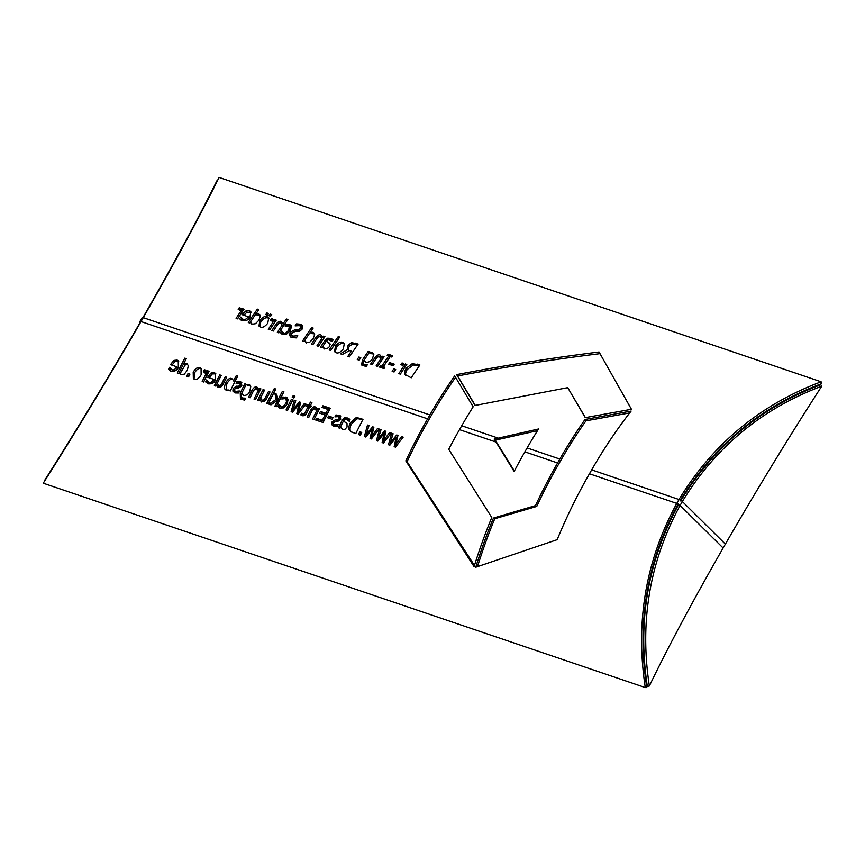 <?xml version="1.0" encoding="UTF-8"?>
<svg xmlns="http://www.w3.org/2000/svg" width="865" height="865" viewBox="0 0 865 865"><rect width="100%" height="100%" fill="white"/><g stroke="black" fill="none" stroke-linecap="round" stroke-linejoin="round"><path stroke-width="1.3" d="M217.429 180.731L216.856 180.861C198.766 217.569 174.006 263.382 142.563 318.288M649.366 685.967C639.473 621.546 649.723 561.363 680.106 505.409L723.129 548.01C692.422 601.564 667.834 647.539 649.366 685.967L647.344 686.399C637.483 621.654 647.842 561.136 678.42 504.836L676.754 503.408C645.733 560.552 635.245 621.935 645.29 687.556L43.25 483.2C75.752 432.024 108.341 378.146 141.017 321.553A2.768 0.638 -150.1 0 0 139.946 321.488A2.768 0.638 -150.1 0 0 140.325 322.18C108.341 377.583 76.39 430.402 44.472 480.637L44.677 480.951M723.129 548.01L725.378 544.117C756.421 490.26 788.545 437.614 821.75 386.179C761.86 408.723 715.398 447.162 682.344 501.516L725.378 544.117M680.106 500.608C713.657 445.443 760.811 406.474 821.545 383.692L821.112 381.789C760.13 404.755 712.76 443.994 678.993 499.505A2.768 0.638 29.9 0 1 682.344 501.516L680.106 505.409A2.768 0.638 29.9 0 0 676.754 503.408L589.443 473.771A369.409 234.999 108.7 0 0 557.179 539.673L475.772 567.224A369.409 234.999 -71.3 0 1 493.461 518.048L535.5 505.603A369.409 234.999 -71.3 0 1 557.59 462.959L559.828 459.055A369.409 234.999 -71.3 0 1 585.01 419.482L631.126 411.07A369.409 234.999 108.7 0 0 591.682 469.868L589.443 473.771M527.131 447.962L524.882 451.854A369.409 234.999 108.7 0 0 514.134 471.49L494.153 439.096L538.56 428.997A369.409 234.999 108.7 0 0 527.131 447.962L559.828 459.055M427.624 418.844L429.873 414.94A369.409 234.999 -71.3 0 1 454.687 375.897L473.166 406.799A369.409 234.999 108.7 0 0 461.726 425.764L459.488 429.656A369.409 234.999 108.7 0 0 448.73 449.292L491.774 517.475A369.409 234.999 108.7 0 0 474.085 566.651L405.815 460.883A369.409 234.999 -71.3 0 1 427.624 418.844L141.017 321.553L143.255 317.66A2.768 0.638 -150.1 0 0 142.184 317.596L139.946 321.488M186.689 376.243A369.409 234.999 -71.3 0 1 188.04 373.485L189.932 374.123A369.409 234.999 108.7 0 0 188.581 376.881L186.689 376.243M193.198 372.155C195.641 368.241 197.912 366.814 200.02 367.852L201.091 368.414L201.113 374.837C198.615 378.827 196.355 380.276 194.344 379.194L193.371 378.697L193.198 372.155L194.409 373.075C196.831 369.193 199.091 367.776 201.199 368.804L201.599 368.966M216.455 384.957L218.402 387.358L216.455 384.957A369.409 234.999 108.7 0 0 215.872 386.147L214.379 385.639A369.409 234.999 -71.3 0 1 219.764 374.902L221.256 375.41A369.409 234.999 108.7 0 0 217.212 383.411L218.867 385.498L220.651 385.163L222.132 382.86A369.409 234.999 -71.3 0 1 225.224 376.751L226.717 377.259A369.409 234.999 108.7 0 0 223.202 384.211L220.856 387.066L217.71 387.001M220.088 386.396L218.402 385.249L220.088 386.396L221.862 386.071L223.343 383.779A367.095 233.528 -71.3 0 1 226.414 377.713L226.479 377.735M226.316 390.05L226.771 383.865C229.009 380.103 231.009 378.665 232.761 379.519L233.561 380.892A369.409 234.999 -71.3 0 1 236.296 375.626L237.788 376.124A369.409 234.999 108.7 0 0 230.252 391.023L228.998 390.018L226.371 390.061C224.273 389.801 224.013 387.423 225.57 382.936C227.819 379.162 229.831 377.702 231.582 378.556L232.447 379.032M226.371 390.061L225.635 389.693M249.985 397.727A367.095 233.528 -71.3 0 1 253.229 391.185C255.024 388.331 256.635 387.304 258.051 388.104L256.873 387.142L258.797 389.542A369.409 234.999 -71.3 0 1 259.403 388.353L260.895 388.861A369.409 234.999 108.7 0 0 255.521 399.608L254.029 399.1A369.409 234.999 -71.3 0 1 258.029 391.056L256.386 388.98L254.591 389.304L253.099 391.607A369.409 234.999 108.7 0 0 250.061 397.749L248.558 397.24A369.409 234.999 -71.3 0 1 252.029 390.245C253.834 387.379 255.445 386.341 256.873 387.142L257.629 387.563M258.127 390.234L256.386 388.98M266.766 403.425A369.409 234.999 -71.3 0 1 274.302 388.526L275.794 389.034A369.409 234.999 108.7 0 0 268.258 403.923L266.766 403.425M280.217 408.28L278.022 406.539A369.409 234.999 -71.3 0 1 279.027 404.496L281.028 406.691C282.033 407.599 283.558 406.55 285.591 403.533C286.845 401.901 286.672 400.257 285.072 398.624L281.785 398.992A369.409 234.999 -71.3 0 1 282.812 396.981L286.975 397.662L288.088 399.511L287.126 404.063L283.882 407.902L279.611 408.021M282.239 407.599L280.282 406.301L282.239 407.599C283.255 408.496 284.769 407.447 286.791 404.463C288.045 402.831 287.872 401.209 286.261 399.576M286.888 399.911L285.072 398.624M286.055 409.967A369.409 234.999 -71.3 0 1 291.429 399.23L292.921 399.738A369.409 234.999 108.7 0 0 287.548 410.475L286.055 409.967M302.274 415.719L300.771 414.854A369.409 234.999 -71.3 0 1 301.571 413.221L302.674 414L304.264 413.751L305.507 411.729A369.409 234.999 -71.3 0 1 308.081 406.626L305.334 405.696A369.409 234.999 -71.3 0 1 306.102 404.204L308.848 405.144A369.409 234.999 -71.3 0 1 310.427 402.095L311.919 402.593A369.409 234.999 108.7 0 0 310.34 405.642L311.346 405.988A369.409 234.999 108.7 0 0 310.578 407.469L309.573 407.134A369.409 234.999 108.7 0 0 306.588 413.07C305.95 415.038 304.512 415.914 302.274 415.719M301.658 413.243L303.896 414.897L305.475 414.659L306.718 412.648A367.095 233.528 -71.3 0 1 309.27 407.577L308.081 406.626M323.099 422.542L315.714 420.033A369.409 234.999 -71.3 0 1 316.547 418.336L322.364 420.304A369.409 234.999 -71.3 0 1 325.024 414.984L319.596 413.146A369.409 234.999 -71.3 0 1 320.45 411.459L325.878 413.297A369.409 234.999 -71.3 0 1 327.867 409.415L322.05 407.437A369.409 234.999 -71.3 0 1 322.926 405.772L330.311 408.28A369.409 234.999 108.7 0 0 323.099 422.542M333.836 426.488L331.738 424.629L332.03 421.936L335.436 419.73L337.253 419.828L339.307 418.714L338.323 416.616L334.95 416.865A369.409 234.999 -71.3 0 1 335.934 414.94L340.194 415.697L340.702 419.482L337.318 421.72L335.501 421.623L333.436 422.704L333.349 424.11L334.528 424.942L338.226 424.531A369.409 234.999 108.7 0 0 337.22 426.575L333.836 426.488M340.183 417.925L338.323 416.616M333.349 424.11L335.739 425.839L337.793 425.894M340.507 427.115A369.409 234.999 108.7 0 0 339.945 428.262L338.453 427.753A369.409 234.999 -71.3 0 1 342.108 420.39L344.519 417.882L347.589 418L350.055 419.395A369.409 234.999 108.7 0 0 349.114 421.233L346.789 419.59L345.059 419.417L343.632 420.833A369.409 234.999 108.7 0 0 343.459 421.179L347.006 423.331L347.049 427.029L345.049 429.235L342.681 429.548L340.507 427.115L342.681 429.548M346.324 422.661L347.006 423.331M350.022 423.309L355.483 418.141C355.829 417.622 357.44 417.719 360.294 418.455L362.986 419.363A369.409 234.999 108.7 0 0 355.785 433.635L350.693 431.592L349.449 430.143C348.487 429.018 348.682 426.737 350.022 423.309L351.222 424.25L356.661 419.114C357.007 418.595 358.607 418.703 361.473 419.439L362.727 419.86M367.506 425.05L368.998 425.558L366.295 434.36L372.631 426.791L373.864 427.213L371.777 436.22L377.529 428.456L379.075 428.986L371.431 438.955L370.069 438.49L372.047 429.462L365.754 437.02L364.37 436.555L367.506 425.05L368.847 426.067M391.596 433.224L393.099 433.743L390.396 442.534L396.721 434.965L397.954 435.387L395.878 444.405L401.62 436.63L403.177 437.16L395.532 447.129L394.159 446.664L396.138 437.636L389.845 445.205L388.471 444.729L391.596 433.224L392.937 434.241M379.551 429.137L381.054 429.646L378.34 438.447L384.676 430.878L385.909 431.3L383.822 440.307L389.574 432.543L391.131 433.073L383.487 443.042L382.114 442.577L384.092 433.549L377.8 441.107L376.416 440.642L379.551 429.137L380.892 430.154M358.499 434.554A369.409 234.999 -71.3 0 1 359.851 431.808L361.743 432.446A369.409 234.999 108.7 0 0 360.391 435.203L358.499 434.554M327.684 417.773A369.409 234.999 -71.3 0 1 328.559 416.033L333.025 417.557A369.409 234.999 108.7 0 0 332.149 419.287L327.684 417.773M308.567 417.611A367.095 233.528 -71.3 0 1 311.822 411.07C313.617 408.215 315.217 407.188 316.644 407.988L315.455 407.037L317.39 409.426A369.409 234.999 -71.3 0 1 317.996 408.248L319.488 408.756A369.409 234.999 108.7 0 0 314.114 419.493L312.611 418.984A369.409 234.999 -71.3 0 1 316.612 410.94L314.979 408.875L313.184 409.199L311.692 411.491A369.409 234.999 108.7 0 0 308.643 417.633L307.151 417.135A369.409 234.999 -71.3 0 1 310.621 410.14C312.427 407.264 314.038 406.226 315.455 407.037L316.222 407.447M316.72 410.129L314.979 408.875M294.262 400.192L295.765 400.7L293.062 409.502L299.387 401.933L300.62 402.355L298.544 411.362L304.285 403.598L305.842 404.117L298.198 414.086L296.825 413.621L298.803 404.593L292.511 412.162L291.137 411.697L294.262 400.192L295.603 401.198M292.24 397.424A369.409 234.999 -71.3 0 1 293.203 395.575L294.9 396.148A369.409 234.999 108.7 0 0 293.927 397.997L292.24 397.424M269.026 404.193L276.259 399.316L274.897 393.618L276.746 394.245L277.957 399.944A369.409 234.999 -71.3 0 1 282.412 391.272L283.904 391.78A369.409 234.999 108.7 0 0 276.368 406.68L274.875 406.172A369.409 234.999 -71.3 0 1 277.103 401.663L276.854 400.765L270.994 404.852L269.026 404.193M259.76 399.652L261.706 402.063L259.76 399.652A369.409 234.999 108.7 0 0 259.176 400.841L257.683 400.333A369.409 234.999 -71.3 0 1 263.057 389.596L264.549 390.104A369.409 234.999 108.7 0 0 260.516 398.116L262.171 400.203L263.955 399.868L265.436 397.554A369.409 234.999 -71.3 0 1 268.518 391.456L270.01 391.964A369.409 234.999 108.7 0 0 266.507 398.906L264.16 401.76L261.014 401.706M263.382 401.101L261.695 399.944L263.382 401.101L265.166 400.765L266.636 398.473A367.095 233.528 -71.3 0 1 269.707 392.407L269.772 392.429M246.298 384.438L247.477 385.39L250.061 385.39L248.882 384.438L250.742 386.742L249.801 391.239C248.731 394.072 246.752 395.478 243.865 395.435L241.854 393.283A369.409 234.999 108.7 0 0 241.389 394.235L240.827 396.494L242.33 397.997L245.39 398.181A369.409 234.999 108.7 0 0 244.471 400.084L240.448 399.079L240.265 392.98A369.409 234.999 -71.3 0 1 245.033 383.476L246.298 384.438L249.693 384.882M243.865 395.435L242.935 394.97M243.552 398.873L241.53 397.597L245.206 399.1M234.977 392.926L232.88 391.077L233.161 388.385L236.578 386.168L238.394 386.277L240.448 385.152L239.464 383.065L236.091 383.314A369.409 234.999 -71.3 0 1 237.075 381.389L241.335 382.135L241.843 385.92L238.448 388.169L236.632 388.061L234.566 389.142L234.48 390.558L235.669 391.38L239.356 390.969A369.409 234.999 108.7 0 0 238.362 393.013L234.977 392.926M241.324 384.363L239.464 383.065M234.48 390.558L236.88 392.278L238.924 392.332M208.26 383.844L205.675 381.908A369.409 234.999 -71.3 0 1 206.649 379.919L209.049 382.265C210.509 383.098 212.13 382.146 213.893 379.389L207.762 377.313A369.409 234.999 -71.3 0 1 208.249 376.329L211.092 372.999L214.271 372.685L215.342 373.269L215.472 379.778C214.596 382.762 212.195 384.125 208.26 383.844M207.47 381.162L210.26 383.163C211.73 383.995 213.341 383.044 215.093 380.319L213.893 379.389M206.032 370.75L204.962 369.874L206.746 372.35A369.409 234.999 -71.3 0 1 207.557 370.761L209.049 371.269A369.409 234.999 108.7 0 0 203.675 382.006L202.183 381.497A369.409 234.999 -71.3 0 1 205.978 373.864L203.372 371.593A369.409 234.999 -71.3 0 1 204.324 369.733L205.556 370.209M206.151 373.129L204.291 371.809M183.931 363.235L185.11 364.187L187.673 364.219L186.494 363.257L188.343 365.625L187.327 370.252L184.353 374.113L181.261 374.75L179.304 372.447A369.409 234.999 108.7 0 0 178.763 373.55L177.271 373.042A369.409 234.999 -71.3 0 1 184.807 358.142L186.31 358.651A369.409 234.999 108.7 0 0 183.931 363.235L187.305 363.7M171.151 371.247L168.567 369.312A369.409 234.999 -71.3 0 1 169.54 367.322L171.94 369.669C173.4 370.501 175.022 369.55 176.784 366.792L170.654 364.716A369.409 234.999 -71.3 0 1 171.14 363.733L173.984 360.402L177.163 360.089L178.233 360.662L178.363 367.182C177.487 370.177 175.087 371.528 171.151 371.247M170.362 368.566L173.162 370.566C174.622 371.399 176.233 370.458 177.985 367.722L176.784 366.792M821.112 381.789L219.072 177.422C200.637 214.844 175.368 261.587 143.255 317.66L429.873 414.94M265.728 314.611A369.409 234.999 -71.3 0 1 266.885 312.946L268.485 313.487A369.409 234.999 108.7 0 0 267.328 315.152L265.728 314.611M270.367 320.288A369.409 234.999 -71.3 0 1 271.513 318.612L273.113 319.488L273.783 321.077A369.409 234.999 -71.3 0 1 274.756 319.65L276.249 320.158A369.409 234.999 108.7 0 0 269.783 329.814L268.291 329.305A369.409 234.999 -71.3 0 1 272.853 322.429L272.367 321.283L270.367 320.288M282.66 334.452L280.552 332.798A369.409 234.999 -71.3 0 1 281.763 330.96L283.623 333.025C284.585 333.89 286.239 332.971 288.596 330.279L289.386 326.375L285.072 326.019A369.409 234.999 -71.3 0 1 286.304 324.202L289.418 324.353L291.04 325.467L291.516 326.678L290.132 330.798L286.466 334.214L282.66 334.452M311.508 343.978A369.409 234.999 -71.3 0 1 315.682 337.685C317.79 335.112 319.542 334.214 320.937 334.993L322.71 337.242A369.409 234.999 -71.3 0 1 323.445 336.171L324.937 336.68A369.409 234.999 108.7 0 0 318.461 346.335L316.968 345.827A369.409 234.999 -71.3 0 1 321.791 338.593L320.288 336.658L318.407 336.896L316.666 338.95A369.409 234.999 108.7 0 0 313 344.475L311.508 343.978M329.857 343.394L329.479 346.627L327.219 348.584L324.753 348.8L322.732 346.519A369.409 234.999 108.7 0 0 322.05 347.557L320.558 347.049A369.409 234.999 -71.3 0 1 324.959 340.421L327.662 338.204L330.83 338.399L333.23 339.75A369.409 234.999 108.7 0 0 332.106 341.394L328.084 339.621L326.494 340.875A369.409 234.999 108.7 0 0 326.289 341.178L329.803 343.318M357.267 359.505A369.409 234.999 -71.3 0 1 358.899 357.029L360.792 357.667A369.409 234.999 108.7 0 0 359.159 360.154L357.267 359.505M362.749 363.149L364.165 364.554L367.301 364.814A369.409 234.999 108.7 0 0 366.198 366.533L361.559 364.976L362.478 359.916A369.409 234.999 -71.3 0 1 368.22 351.374L373.334 353.244L373.81 354.52L372.447 358.597C371.053 361.192 368.89 362.413 365.982 362.262L364.089 360.24A369.409 234.999 108.7 0 0 363.527 361.094L362.749 363.149L364.057 365.095M379.432 367.03A369.409 234.999 -71.3 0 1 380.308 365.711L381.811 366.219A369.409 234.999 -71.3 0 1 388.709 356.012L387.206 355.504A369.409 234.999 -71.3 0 1 388.104 354.207L392.678 355.764A369.409 234.999 108.7 0 0 391.78 357.05L390.277 356.542A369.409 234.999 108.7 0 0 383.379 366.749L384.882 367.257A369.409 234.999 108.7 0 0 384.006 368.587L379.432 367.03M392.159 371.355A369.409 234.999 -71.3 0 1 393.791 368.868L395.694 369.517A369.409 234.999 108.7 0 0 394.062 371.993L392.159 371.355M631.45 409.286L585.27 417.644L567.732 387.661L475.036 405.458L456.634 374.621C503.981 365.517 551.459 357.98 599.067 352.001L631.45 409.286L599.067 352.001M406.204 368.22L412.281 363.657L419.903 364.998A369.409 234.999 108.7 0 0 411.232 377.821L405.015 374.437C404.128 373.388 404.528 371.312 406.204 368.22L407.188 369.517L413.243 364.987L419.33 365.819M405.469 375.129L405.999 375.67C405.134 374.653 405.523 372.588 407.188 369.517M400.928 364.598A369.409 234.999 -71.3 0 1 402.074 362.932L403.674 363.808L404.333 365.387A369.409 234.999 -71.3 0 1 405.317 363.96L406.81 364.468A369.409 234.999 108.7 0 0 400.333 374.123L398.841 373.615A369.409 234.999 -71.3 0 1 403.414 366.749L402.917 365.592L400.928 364.598M388.677 364.197A369.409 234.999 -71.3 0 1 389.737 362.64L394.202 364.154A369.409 234.999 108.7 0 0 393.153 365.722L388.677 364.197M370.653 364.046A369.409 234.999 -71.3 0 1 374.826 357.764C376.935 355.191 378.686 354.293 380.081 355.072L381.854 357.31A369.409 234.999 -71.3 0 1 382.589 356.25L384.082 356.758A369.409 234.999 108.7 0 0 377.605 366.414L376.113 365.906A369.409 234.999 -71.3 0 1 380.935 358.672L379.432 356.726L377.551 356.975L375.81 359.029A369.409 234.999 108.7 0 0 372.145 364.554L370.653 364.046M349.179 350.757L348.271 349.568C347.135 348.703 347.168 347.179 348.368 344.973L351.633 342.648L358.142 344.043A369.409 234.999 108.7 0 0 349.482 356.867L347.903 356.326A369.409 234.999 -71.3 0 1 351.32 351.19L349.514 350.574L342.378 354.455L340.334 353.763L348.022 349.276M335.447 346.162C338.215 342.702 340.68 341.459 342.843 342.432L344.324 343.448L343.362 348.844C340.453 352.401 337.999 353.655 336.009 352.628L334.56 351.687L335.447 346.162L336.442 347.449C339.188 344.011 341.653 342.778 343.816 343.751L344.692 344.183M329.187 349.968A369.409 234.999 -71.3 0 1 338.247 336.582L339.74 337.091A369.409 234.999 108.7 0 0 330.679 350.476L329.187 349.968M302.599 340.951A369.409 234.999 -71.3 0 1 311.66 327.565L313.152 328.073A369.409 234.999 108.7 0 0 310.297 332.182L312.935 332.279L314.146 333.144L314.644 334.496L313.184 338.691L309.789 342.129L306.556 342.627L304.739 340.464A369.409 234.999 108.7 0 0 304.091 341.459L302.599 340.951M291.808 337.566L289.494 335.35L290.24 332.236L294.77 329.792L297.647 329.943L300.544 328.473L300.674 326.44L299.485 325.651L295.116 325.867A369.409 234.999 -71.3 0 1 296.522 323.856L300.598 324.224L302.328 325.402L302.058 329.208L299.712 331.252L294.468 331.587L291.7 333.057L291.559 335.285L292.9 336.117L297.776 335.717A369.409 234.999 108.7 0 0 296.349 337.88L291.808 337.566M271.87 330.517A369.409 234.999 -71.3 0 1 276.054 324.234C278.162 321.661 279.914 320.764 281.309 321.542L283.082 323.78A369.409 234.999 -71.3 0 1 286.401 318.99L287.894 319.499A369.409 234.999 108.7 0 0 278.833 332.884L277.341 332.376A369.409 234.999 -71.3 0 1 282.152 325.143L280.649 323.196L278.779 323.445L277.038 325.5A369.409 234.999 108.7 0 0 273.372 331.025L271.87 330.517M259.857 320.493C262.625 317.044 265.09 315.801 267.253 316.763L268.734 317.79L267.772 323.186C264.863 326.743 262.409 327.997 260.419 326.959L258.97 326.029L259.857 320.493L260.841 321.78C263.598 318.352 266.052 317.12 268.215 318.082L269.101 318.525M269.004 315.725A369.409 234.999 -71.3 0 1 270.161 314.06L271.761 314.601A369.409 234.999 108.7 0 0 270.594 316.266L269.004 315.725M248.298 322.515A369.409 234.999 -71.3 0 1 257.359 309.129L258.851 309.638A369.409 234.999 108.7 0 0 255.997 313.746L258.635 313.844L259.846 314.709L260.333 316.06L258.884 320.255L255.489 323.694L252.256 324.191L250.439 322.039A369.409 234.999 108.7 0 0 249.79 323.023L248.298 322.515M242.146 320.699L239.659 318.85A369.409 234.999 -71.3 0 1 240.838 317.066L243.097 319.272C244.536 320.082 246.276 319.25 248.331 316.795L242.2 314.709A369.409 234.999 -71.3 0 1 242.795 313.822L246.017 310.87L249.304 310.676L250.828 311.714L249.92 317.196C248.774 319.899 246.179 321.066 242.146 320.699M238.178 309.356A369.409 234.999 -71.3 0 1 239.324 307.68L240.924 308.556L241.595 310.146A369.409 234.999 -71.3 0 1 242.568 308.719L244.06 309.227A369.409 234.999 108.7 0 0 237.594 318.882L236.102 318.374A369.409 234.999 -71.3 0 1 240.665 311.508L240.178 310.351L238.178 309.356M185.78 364.057L180.32 373.204M680.658 500.943C713.917 446.243 760.627 407.512 820.798 384.752L821.75 386.179M477.512 566.586A367.095 233.528 -71.3 0 1 494.769 518.73L536.743 506.425A367.095 233.528 -71.3 0 1 558.693 464.051L560.942 460.158A367.095 233.528 -71.3 0 1 585.962 420.833L629.688 412.929M514.383 471.003L495.256 440.188L537.522 430.662M474.463 565.451L407.069 461.715A367.095 233.528 -71.3 0 1 428.737 419.936L430.975 416.043A367.095 233.528 -71.3 0 1 455.563 377.356M677.857 504.5C647.042 561.298 636.694 622.324 646.804 687.578L645.29 687.556M188.105 376.718A367.095 233.528 -71.3 0 1 189.251 374.394L189.727 374.556M194.052 379.086L194.409 373.075M215.807 386.125A367.095 233.528 -71.3 0 1 220.943 375.853L221.008 375.875M233.561 380.892L234.75 381.843A367.095 233.528 -71.3 0 1 237.464 376.599L237.529 376.621M230.187 391.002L228.998 390.018M258.797 389.542L259.987 390.493A367.095 233.528 -71.3 0 1 260.592 389.315L260.657 389.337M255.445 399.576A367.095 233.528 -71.3 0 1 259.219 391.996L257.575 389.931M268.182 403.901A367.095 233.528 -71.3 0 1 275.47 389.51L275.535 389.531M280.119 408.388L279.244 407.426A367.095 233.528 -71.3 0 1 279.946 405.999M283.698 398.516A367.095 233.528 -71.3 0 1 284.001 397.932L287.504 398.203M287.472 410.453A367.095 233.528 -71.3 0 1 292.619 400.181L292.684 400.203M302.036 415.632A367.095 233.528 -71.3 0 1 302.761 414.173M302.869 414.151L303.896 414.897M306.761 406.172A367.095 233.528 -71.3 0 1 307.28 405.166L310.027 406.096A367.095 233.528 -71.3 0 1 311.605 403.068L311.66 403.09M317.131 420.52A367.095 233.528 -71.3 0 1 317.769 419.233L323.586 421.212A367.095 233.528 -71.3 0 1 326.213 415.924L325.024 414.984M321.023 413.632A367.095 233.528 -71.3 0 1 321.639 412.4L327.067 414.249A367.095 233.528 -71.3 0 1 329.046 410.378L327.867 409.415M323.488 407.923A367.095 233.528 -71.3 0 1 324.094 406.745L330.052 408.767M333.403 426.326L333.241 422.844L336.636 420.66L338.453 420.758L340.507 419.655L339.512 417.568M336.842 416.443A367.095 233.528 -71.3 0 1 337.123 415.903L340.702 416.238M334.56 425.018L335.739 425.839M339.869 428.24A367.095 233.528 -71.3 0 1 343.297 421.331L345.708 418.833L350.001 419.514M343.459 421.179L346.865 423.169M351.374 432.013L350.66 431.04C349.709 429.916 349.893 427.656 351.222 424.25M372.231 429.613L373.702 427.883M377.973 430.392L378.74 429.418M371.377 438.933L371.928 436.338M365.711 437.009L366.382 434.425M367.247 431.203L368.685 426.013M396.332 437.787L397.803 436.057M402.074 438.577L402.831 437.593L401.62 436.63M395.478 447.108L396.029 444.513M389.801 445.183L390.483 442.599M391.348 439.388L392.786 434.187M384.276 433.7L385.747 431.97M390.018 434.479L390.785 433.506L389.574 432.543M383.422 443.021L383.974 440.426M377.756 441.096L378.438 438.512M379.303 435.29L380.73 430.1M359.916 435.041A367.095 233.528 -71.3 0 1 361.062 432.716L361.538 432.868M329.111 418.26A367.095 233.528 -71.3 0 1 329.749 416.973L332.798 418M317.39 409.426L318.569 410.378A367.095 233.528 -71.3 0 1 319.174 409.199L319.239 409.221M314.038 419.471A367.095 233.528 -71.3 0 1 317.812 411.881L316.168 409.815M298.998 404.744L300.469 403.014M304.739 405.534L305.496 404.561M298.144 414.075L298.695 411.47M292.467 412.14L293.149 409.567M294.014 406.345L295.452 401.144M293.668 397.911A367.095 233.528 -71.3 0 1 294.381 396.548L294.641 396.646M270.713 404.766L277.46 400.246L276.076 394.57L276.876 394.84M277.957 399.944L279.157 400.873A367.095 233.528 -71.3 0 1 283.59 392.256L283.644 392.278M276.292 406.658A367.095 233.528 -71.3 0 1 278.303 402.582L276.854 400.765M259.1 400.819A367.095 233.528 -71.3 0 1 264.247 390.558L264.312 390.58M241.13 399.468L241.476 393.878A367.095 233.528 -71.3 0 1 246.211 384.438L246.352 384.482M243.638 395.348L241.854 393.283M234.534 392.764L234.372 389.293L237.778 387.098L239.594 387.206L241.638 386.093L240.654 384.006M237.972 382.892A367.095 233.528 -71.3 0 1 238.253 382.341L241.843 382.687M235.702 391.456L236.88 392.278M207.946 383.865L206.897 382.806A367.095 233.528 -71.3 0 1 207.611 381.335M208.681 382.071L210.26 383.163M209.179 377.789A367.095 233.528 -71.3 0 1 209.449 377.259L212.282 373.95L215.861 373.81M204.8 372.058A367.095 233.528 -71.3 0 1 205.513 370.685L206.14 370.836M206.746 372.35L207.935 373.291A367.095 233.528 -71.3 0 1 208.746 371.712L208.811 371.734M203.599 381.984A367.095 233.528 -71.3 0 1 207.178 374.794L205.481 372.761M178.698 373.529A367.095 233.528 -71.3 0 1 185.986 359.126L186.04 359.148M181.228 374.761L179.304 372.447M170.838 371.269L169.789 370.209A367.095 233.528 -71.3 0 1 170.502 368.739M171.573 369.474L173.162 370.566M172.07 365.203A367.095 233.528 -71.3 0 1 172.34 364.662L175.173 361.354L178.752 361.213M267.253 315.13A367.095 233.528 -71.3 0 1 267.847 314.287L267.912 314.309M271.88 320.807A367.095 233.528 -71.3 0 1 272.486 319.931L273.535 320.277M272.853 322.429L272.367 321.283M281.644 333.922A367.095 233.528 -71.3 0 1 282.617 332.441M282.444 332.214L284.628 334.29L286.034 334.387M288.596 330.279L289.58 331.565L290.359 327.694L289.386 326.375M287.202 325.629A367.095 233.528 -71.3 0 1 287.277 325.521L291.408 326.192M319.25 336.539L322.515 336.604M321.791 338.593L321.175 337.318M324.278 348.973L322.732 346.519A367.095 233.528 -71.3 0 1 325.943 341.729L326.321 341.221M328.484 339.567L332.917 340.215M326.289 341.178L330.733 344.54M358.77 360.013A367.095 233.528 -71.3 0 1 359.894 358.305L360.283 358.434M362.197 365.538L363.278 361.494M364.089 360.251A367.095 233.528 -71.3 0 1 369.182 352.693L369.917 352.942M369.431 352.282L370.404 353.59L373.702 353.99M365.235 361.927L364.089 360.24M363.765 364.392L365.192 365.798L366.879 366.057M380.935 367.539A367.095 233.528 -71.3 0 1 381.314 366.976L382.817 367.484A367.095 233.528 -71.3 0 1 389.672 357.342L388.709 356.012M388.72 356.034A367.095 233.528 -71.3 0 1 389.066 355.547L392.104 356.575M384.384 368.014L383.379 366.749M393.661 371.864A367.095 233.528 -71.3 0 1 394.797 370.144L395.186 370.274M585.4 417.622L567.732 387.661M475.296 405.404L457.585 375.972C504.836 366.998 552.227 359.57 599.726 353.699M402.441 365.127A367.095 233.528 -71.3 0 1 403.047 364.241L404.085 364.587M403.414 366.749L402.917 365.592M390.191 364.716A367.095 233.528 -71.3 0 1 390.721 363.938L393.672 364.943M378.394 356.618L381.66 356.683M380.935 358.672L380.319 357.396M349.255 350.855C348.119 350.001 348.152 348.476 349.341 346.292L352.596 343.989L357.569 344.854M349.406 356.834A367.095 233.528 -71.3 0 1 352.304 352.477L351.32 351.19M335.166 352.228L336.442 347.449M310.297 332.182L311.27 333.501L314.525 333.89M306.351 343.048L304.739 340.464A367.095 233.528 -71.3 0 1 310.319 332.203M290.64 337.015L291.235 333.512L295.743 331.09L298.62 331.241L301.517 329.792L301.636 327.77L300.674 326.44M297.3 325.435A367.095 233.528 -71.3 0 1 297.474 325.186L302.696 326.148M291.559 335.285L293.905 337.382L296.576 337.523M279.611 323.088L282.877 323.153M282.152 325.143L281.547 323.867M259.576 326.57L260.841 321.78M270.529 316.244A367.095 233.528 -71.3 0 1 271.113 315.401L271.188 315.422M255.997 313.746L256.97 315.065L260.224 315.466M252.05 324.613L250.439 322.039M250.45 322.039A367.095 233.528 -71.3 0 1 256.018 313.779M240.773 319.953A367.095 233.528 -71.3 0 1 241.757 318.461M241.562 318.223L244.103 320.537L245.811 320.699M243.714 315.228A367.095 233.528 -71.3 0 1 243.789 315.12L246.99 312.179L251.196 312.449M239.692 309.886A367.095 233.528 -71.3 0 1 240.297 309L241.346 309.346M241.649 312.773L240.178 310.351M678.42 504.836L680.106 505.409M585.962 420.833L585.01 419.482M536.743 506.425L535.5 505.603M407.069 461.715L405.815 460.883M494.769 518.73L493.461 518.048M189.251 374.394L188.04 373.485M220.943 375.853L219.764 374.902M226.414 377.713L225.224 376.751M237.464 376.599L236.296 375.626M260.592 389.315L259.403 388.353M259.219 391.996L258.029 391.056M275.47 389.51L274.302 388.526M279.244 407.426L278.022 406.539M284.001 397.932L282.812 396.981M292.619 400.181L291.429 399.23M305.475 414.659L304.264 413.751M307.28 405.166L306.102 404.204M310.027 406.096L308.848 405.144M311.605 403.068L310.427 402.095M311.173 406.323L310.34 405.642M317.769 419.233L316.547 418.336M323.586 421.212L322.364 420.304M321.639 412.4L320.45 411.459M327.067 414.249L325.878 413.297M324.094 406.745L322.926 405.772M336.636 420.66L335.436 419.73M337.123 415.903L335.934 414.94M337.62 425.764L336.582 424.996M350.66 431.04L349.449 430.143M367.311 435.117L366.295 434.36M373.745 427.699L372.631 426.791M372.869 437.041L371.777 436.22M378.719 429.408L377.529 428.456M373.129 430.316L372.047 429.462M391.413 443.302L390.396 442.534M397.846 435.874L396.721 434.965M396.97 445.216L395.878 444.405M397.219 438.49L396.138 437.636M379.357 439.204L378.34 438.447M385.801 431.786L384.676 430.878M384.925 441.128L383.822 440.307M385.174 434.403L384.092 433.549M361.062 432.716L359.851 431.808M329.749 416.973L328.559 416.033M319.174 409.199L317.996 408.248M317.812 411.881L316.612 410.94M294.078 410.259L293.062 409.502M300.512 402.831L299.387 401.933M299.636 412.183L298.544 411.362M305.475 404.55L304.285 403.598M299.896 405.458L298.803 404.593M294.381 396.548L293.203 395.575M277.46 400.246L276.259 399.316M276.076 394.57L274.897 393.618M283.59 392.256L282.412 391.272M278.303 402.582L277.103 401.663M264.247 390.558L263.057 389.596M269.707 392.407L268.518 391.456M246.211 384.438L245.033 383.476M245.011 398.96L243.984 398.224M237.778 387.098L236.578 386.168M238.253 382.341L237.075 381.389M238.751 392.202L237.713 391.434M206.897 382.806L205.675 381.908M212.282 373.95L211.092 372.999M205.513 370.685L204.324 369.733M208.746 371.712L207.557 370.761M207.178 374.794L205.978 373.864M185.986 359.126L184.807 358.142M169.789 370.209L168.567 369.312M175.173 361.354L173.984 360.402M267.847 314.287L266.885 312.946M272.486 319.931L271.513 318.612M274.746 322.364L273.783 321.077M275.708 320.937L274.756 319.65M287.277 325.521L286.304 324.202M323.672 338.529L322.71 337.242M324.397 337.469L323.445 336.171M359.894 358.305L358.899 357.029M369.182 352.693L368.22 351.374M366.663 365.808L365.852 364.814M381.314 366.976L380.308 365.711M382.817 367.484L381.811 366.219M389.066 355.547L388.104 354.207M394.797 370.144L393.791 368.868M568.597 389.142L567.894 387.931M457.585 375.972L456.634 374.621M403.047 364.241L402.074 362.932M405.296 366.674L404.333 365.387M406.269 365.257L405.317 363.96M390.721 363.938L389.737 362.64M382.817 358.607L381.854 357.31M383.541 357.548L382.589 356.25M339.177 337.891L338.247 336.582M312.589 328.873L311.66 327.565M297.474 325.186L296.522 323.856M284.044 325.078L283.082 323.78M287.331 320.299L286.401 318.99M271.113 315.401L270.161 314.06M258.289 310.438L257.359 309.129M249.304 318.039L248.331 316.795M246.99 312.179L246.017 310.87M240.297 309L239.324 307.68M242.557 311.432L241.595 310.146M243.519 310.016L242.568 308.719M241.638 312.784L240.665 311.508M495.256 440.188L494.153 439.096M591.682 469.868L678.993 499.505L676.754 503.408M557.59 462.959L524.882 451.854M497.061 443.129L495.948 442.037L459.488 429.656M499.3 439.236L498.197 438.133L461.726 425.764M183.531 363.862L185.034 365.354M201.199 368.804L200.02 367.852M221.862 386.071L220.651 385.163M223.343 383.779L222.132 382.86M226.771 383.865L225.57 382.936M253.229 391.185L252.029 390.245M286.791 404.463L285.591 403.533M287.029 398.008L285.839 397.046M306.718 412.648L305.507 411.729M332.96 425.526L331.738 424.629M333.241 422.844L332.03 421.936M338.453 420.758L337.253 419.828M340.507 419.655L339.307 418.714M340.248 416.065L339.069 415.103M343.297 421.331L342.108 420.39M345.708 418.833L344.519 417.882M348.779 418.952L347.589 418M356.661 419.114L355.483 418.141M361.473 419.439L360.294 418.455M311.822 411.07L310.621 410.14M265.166 400.765L263.955 399.868M266.636 398.473L265.436 397.554M241.476 393.878L240.265 392.98M234.101 391.964L232.88 391.077M234.372 389.293L233.161 388.385M239.594 387.206L238.394 386.277M241.638 386.093L240.448 385.152M241.389 382.503L240.2 381.541M209.449 377.259L208.249 376.329M215.45 373.648L214.271 372.685M172.34 364.662L171.14 363.733M178.341 361.051L177.163 360.089M273.124 320.082L272.151 318.763M284.628 334.29L283.623 333.025M290.391 325.673L289.418 324.353M316.655 338.961L315.682 337.685M321.91 336.312L320.937 334.993M325.943 341.729L324.959 340.421M328.635 339.523L327.662 338.204M331.792 339.718L330.83 338.399M363.473 361.17L362.478 359.916M373.064 353.677L372.091 352.358M365.192 365.798L364.165 364.554M413.243 364.987L412.281 363.657M418.173 365.43L417.211 364.089M403.685 364.403L402.712 363.084M375.799 359.04L374.826 357.764M381.054 356.391L380.081 355.072M349.341 346.292L348.368 344.973M352.596 343.989L351.633 342.648M356.056 344.346L355.104 343.005M343.816 343.751L342.843 342.432M313.909 333.598L312.935 332.279M290.51 336.604L289.494 335.35M291.235 333.512L290.24 332.236M295.743 331.09L294.77 329.792M298.62 331.241L297.647 329.943M301.517 329.792L300.544 328.473M301.561 325.564L300.598 324.224M293.905 337.382L292.9 336.117M277.027 325.51L276.054 324.234M282.271 322.861L281.309 321.542M268.215 318.082L267.253 316.763M259.608 315.163L258.635 313.844M244.103 320.537L243.097 319.272M243.789 315.12L242.795 313.822M250.277 311.995L249.304 310.676M240.935 309.151L239.962 307.832M303.388 414.638L302.177 413.74M334.906 425.396L333.695 424.499M349.406 421.352L348.206 420.401M236.048 391.834L234.837 390.937M209.319 382.665L208.108 381.768M172.211 370.069L171 369.171"/></g></svg>
